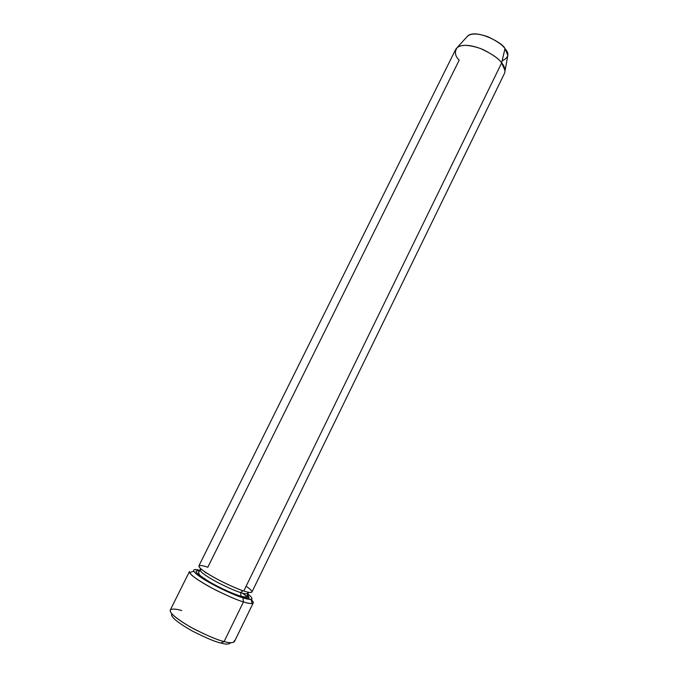 <?xml version="1.0" encoding="UTF-8"?>
<svg xmlns="http://www.w3.org/2000/svg" width="678" height="678" viewBox="0 0 678 678"><rect width="100%" height="100%" fill="white"/><g stroke="black" fill="none" stroke-linecap="round" stroke-linejoin="round"><path stroke-width="1.02" d="M220.892 643.024C226.071 644.558 229.266 644.456 230.503 642.702C229.266 644.456 226.071 644.558 220.892 643.024C215.341 641.905 205.57 637.778 191.594 630.65C176.788 622.065 170.195 616.446 171.797 613.819C170.195 616.446 176.788 622.065 191.594 630.65C205.57 637.778 215.341 641.905 220.892 643.024L224.13 641.532L220.892 643.024M234.469 640.6C233.842 643.117 230.401 643.43 224.13 641.532C229.257 643.049 232.681 643.091 234.402 641.659L253.216 602.937C251.708 603.937 248.453 603.59 243.453 601.903C247.131 603.106 250.046 603.649 252.208 603.513C254.013 603.31 253.597 601.928 250.97 599.386C252.835 601.123 253.58 602.31 253.216 602.937M200.163 570.461C193.137 568.24 188.654 569.69 203.875 579.283C219.621 588.936 237.325 596.216 242.944 597.835C249.199 599.945 256.793 600.937 247.741 593.92C252.013 597.36 253.089 599.174 250.97 599.369L242.944 597.835L243.453 601.903L224.13 641.532L243.453 601.903C237.817 600.403 227.672 595.987 213.028 588.665C197.086 579.927 189.23 574.232 189.442 571.554L170.246 610.09C169.686 613.454 177.382 619.633 193.315 628.633C208.036 636.032 218.308 640.329 224.13 641.532C217.791 640.244 206.637 635.456 190.662 627.175C174.305 617.395 167.763 611.463 171.042 609.386C173.687 608.776 177.255 609.166 181.738 610.564M249.046 597.767L242.224 593.047L249.046 597.767M504.551 73.216C505.525 69.571 504.559 66.139 501.644 62.918L243.8 590.987C247.979 592.445 250.691 592.801 251.928 592.038L504.551 73.216M246.122 586.233C257.208 593.92 250.004 593.182 243.8 590.987C238.614 589.546 219.316 581.317 205.459 572.274C192.984 563.723 201.383 564.893 207.807 567.257L459.184 60.172C454.87 55.918 454.294 51.613 457.447 47.257C463.066 44.062 471.693 44.875 483.312 49.689C493.016 54.672 499.127 59.088 501.644 62.918L505.093 70.698L507.83 55.308L504.974 48.655L501.644 62.918L504.974 48.655C509.678 53.655 508.729 57.706 502.127 60.817M205.154 572.605L206.273 572.808L205.154 572.605M247.385 592.021L247.945 593.453C246.809 594.157 244.351 593.86 240.571 592.547L241.071 596.581C248.224 599.115 250.36 598.488 247.47 594.691C250.36 598.488 248.224 599.115 241.071 596.581L240.571 592.547C236.342 591.369 228.766 588.046 217.841 582.58C205.942 576.088 200.052 571.876 200.171 569.944L201.646 569.512L200.171 569.944C200.052 571.876 205.942 576.088 217.841 582.58C228.766 588.046 236.342 591.369 240.571 592.547L243.021 590.733L240.571 592.547C244.351 593.86 246.809 594.157 247.945 593.453L247.385 592.021M199.485 571.079C192.722 569.825 195.84 573.359 208.824 581.682C224.104 589.945 234.851 594.911 241.071 596.581C234.851 594.911 224.104 589.945 208.824 581.682C195.84 573.359 192.722 569.825 199.485 571.079M466.693 37.104C469.905 33.103 476.939 32.976 487.787 36.714C496.982 41.061 502.712 45.045 504.974 48.655C503.576 43.256 476.804 28.815 467.973 35.697L466.693 37.104M243.8 590.987L501.644 62.918C498.872 58.596 491.838 53.799 480.549 48.536C467.328 44.095 459.074 44.324 455.785 49.214L198.866 565.927C198.747 568.037 205.307 572.69 218.553 579.902C230.706 585.978 239.122 589.674 243.8 590.987M193.645 571.164L189.603 572.707C190.755 575.554 203.154 583.758 216.189 590.301C229.257 596.648 238.351 600.522 243.453 601.903L242.944 597.835C238.275 596.547 229.969 592.996 218.036 587.19C204.51 580.156 196.374 574.808 193.645 571.164C193.272 569.274 195.374 569.02 199.925 570.393M250.97 599.369L252.208 603.513M248.648 592.292L247.004 596.174C247.784 597.216 245.648 597.199 240.605 596.123C232.486 593.538 223.257 589.428 212.9 583.809C208.502 581.546 199.663 575.597 199.247 574.588L198.595 572.359L200.663 568.681M467.973 35.697L457.447 47.257"/></g></svg>
